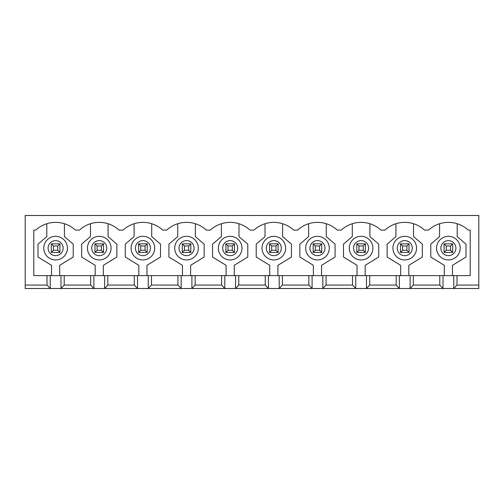 <?xml version="1.0" encoding="UTF-8"?>
<svg xmlns="http://www.w3.org/2000/svg" width="504" height="504" viewBox="0 0 504 504"><rect width="100%" height="100%" fill="white"/><g stroke="black" fill="none" stroke-linecap="round" stroke-linejoin="round"><path stroke-width="0.76" d="M444.093 252.428L444.093 243.841L452.686 243.841L452.686 252.428L444.093 252.428L446.242 250.28L450.538 250.28L450.538 245.983L446.242 245.983L446.242 250.28M450.538 250.28L452.686 252.428M452.686 243.841L450.538 245.983M444.093 243.841L446.242 245.983M400.453 252.428L400.453 243.841L409.04 243.841L409.04 252.428L400.453 252.428L402.601 250.28L406.892 250.28L406.892 245.983L402.601 245.983L402.601 250.28M406.892 250.28L409.04 252.428M409.04 243.841L406.892 245.983M400.453 243.841L402.601 245.983M356.807 252.428L356.807 243.841L365.4 243.841L365.4 252.428L356.807 252.428L358.955 250.28L363.252 250.28L363.252 245.983L358.955 245.983L358.955 250.28M363.252 250.28L365.4 252.428M365.4 243.841L363.252 245.983M356.807 243.841L358.955 245.983M313.167 252.428L313.167 243.841L321.76 243.841L321.76 252.428L313.167 252.428L315.315 250.28L319.612 250.28L319.612 245.983L315.315 245.983L315.315 250.28M319.612 250.28L321.76 252.428M321.76 243.841L319.612 245.983M313.167 243.841L315.315 245.983M269.527 252.428L269.527 243.841L278.113 243.841L278.113 252.428L269.527 252.428L271.675 250.28L275.971 250.28L275.971 245.983L271.675 245.983L271.675 250.28M275.971 250.28L278.113 252.428M278.113 243.841L275.971 245.983M269.527 243.841L271.675 245.983M225.887 252.428L225.887 243.841L234.473 243.841L234.473 252.428L225.887 252.428L228.029 250.28L232.325 250.28L232.325 245.983L228.029 245.983L228.029 250.28M232.325 250.28L234.473 252.428M234.473 243.841L232.325 245.983M225.887 243.841L228.029 245.983M182.24 252.428L182.24 243.841L190.833 243.841L190.833 252.428L182.24 252.428L184.388 250.28L188.685 250.28L188.685 245.983L184.388 245.983L184.388 250.28M188.685 250.28L190.833 252.428M190.833 243.841L188.685 245.983M182.24 243.841L184.388 245.983M138.6 252.428L138.6 243.841L147.193 243.841L147.193 252.428L138.6 252.428L140.748 250.28L145.045 250.28L145.045 245.983L140.748 245.983L140.748 250.28M145.045 250.28L147.193 252.428M147.193 243.841L145.045 245.983M138.6 243.841L140.748 245.983M94.96 252.428L94.96 243.841L103.547 243.841L103.547 252.428L94.96 252.428L97.108 250.28L101.398 250.28L101.398 245.983L97.108 245.983L97.108 250.28M101.398 250.28L103.547 252.428M103.547 243.841L101.398 245.983M94.96 243.841L97.108 245.983M51.314 252.428L51.314 243.841L59.907 243.841L59.907 252.428L51.314 252.428L53.462 250.28L57.758 250.28L57.758 245.983L53.462 245.983L53.462 250.28M57.758 250.28L59.907 252.428M59.907 243.841L57.758 245.983M51.314 243.841L53.462 245.983M47.023 275.625L33.793 275.625L33.793 230.095L35.816 230.095A29.207 29.207 0 0 1 75.411 230.095L79.456 230.095A29.207 29.207 0 0 1 119.051 230.095L123.102 230.095A29.207 29.207 0 0 1 162.691 230.095L166.742 230.095A29.207 29.207 0 0 1 206.331 230.095L210.382 230.095A29.207 29.207 0 0 1 249.978 230.095L254.022 230.095A29.207 29.207 0 0 1 293.618 230.095L297.669 230.095A29.207 29.207 0 0 1 337.258 230.095L341.309 230.095A29.207 29.207 0 0 1 380.898 230.095L384.949 230.095A29.207 29.207 0 0 1 424.544 230.095L428.589 230.095A29.207 29.207 0 0 1 468.185 230.095L470.207 230.095L470.207 275.625L47.023 275.625L47.023 285.075L25.2 285.075L25.2 215.492L478.8 215.492L478.8 285.075L456.977 285.075L453.757 288.508L25.2 288.508L25.2 285.075M60.984 275.625L60.984 288.508L64.203 285.075L64.203 275.625M50.242 275.625L50.242 288.508L47.023 285.075M93.883 275.625L93.883 288.508L90.663 285.075L64.203 285.075M478.8 285.075L478.8 288.508L453.757 288.508L453.757 275.625M456.977 275.625L456.977 285.075M90.663 275.625L90.663 285.075M413.337 275.625L413.337 285.075L410.117 288.508L410.117 275.625M439.797 275.625L439.797 285.075L413.337 285.075M443.016 275.625L443.016 288.508L439.797 285.075M436.577 248.132A11.812 11.812 0 0 1 454.293 237.907A11.812 11.812 0 0 1 454.293 258.363A11.812 11.812 0 0 1 436.577 248.132M392.931 248.132A11.812 11.812 0 0 1 410.653 237.907A11.812 11.812 0 0 1 410.653 258.363A11.812 11.812 0 0 1 392.931 248.132M349.291 248.132A11.812 11.812 0 0 1 367.013 237.907A11.812 11.812 0 0 1 367.013 258.363A11.812 11.812 0 0 1 349.291 248.132M366.471 275.625L366.471 288.508L369.697 285.075L369.697 275.625M305.651 248.132A11.812 11.812 0 0 1 323.366 237.907A11.812 11.812 0 0 1 323.366 258.363A11.812 11.812 0 0 1 305.651 248.132M322.831 275.625L322.831 288.508L326.056 285.075L326.056 275.625M262.011 248.132A11.812 11.812 0 0 1 279.726 237.907A11.812 11.812 0 0 1 279.726 258.363A11.812 11.812 0 0 1 262.011 248.132M279.191 275.625L279.191 288.508L282.41 285.075L282.41 275.625M218.364 248.132A11.812 11.812 0 0 1 236.086 237.907A11.812 11.812 0 0 1 236.086 258.363A11.812 11.812 0 0 1 218.364 248.132M235.551 275.625L235.551 288.508L238.77 285.075L238.77 275.625M174.724 248.132A11.812 11.812 0 0 1 192.446 237.907A11.812 11.812 0 0 1 192.446 258.363A11.812 11.812 0 0 1 174.724 248.132M191.904 275.625L191.904 288.508L195.13 285.075L195.13 275.625M131.084 248.132A11.812 11.812 0 0 1 148.8 237.907A11.812 11.812 0 0 1 148.8 258.363A11.812 11.812 0 0 1 131.084 248.132M148.264 275.625L148.264 288.508L151.483 285.075L151.483 275.625M87.444 248.132A11.812 11.812 0 0 1 105.16 237.907A11.812 11.812 0 0 1 105.16 258.363A11.812 11.812 0 0 1 87.444 248.132M104.624 275.625L104.624 288.508L107.843 285.075L107.843 275.625M43.798 248.132A11.812 11.812 0 0 1 61.52 237.907A11.812 11.812 0 0 1 61.52 258.363A11.812 11.812 0 0 1 43.798 248.132M46.809 223.719L46.809 236.609L38.002 244.131L38.002 257.021L51.534 265.318L51.534 275.625M59.693 275.625L59.693 265.318L73.225 257.021L73.225 244.131L64.418 236.609L64.418 223.719M90.449 223.719L90.449 236.609L81.642 244.131L81.642 257.021L95.174 265.318L95.174 275.625M103.333 275.625L103.333 265.318L116.865 257.021L116.865 244.131L108.058 236.609L108.058 223.719M137.529 275.625L137.529 288.508L134.303 285.075L107.843 285.075M134.303 275.625L134.303 285.075M134.089 223.719L134.089 236.609L125.282 244.131L125.282 257.021L138.814 265.318L138.814 275.625M146.979 275.625L146.979 265.318L160.505 257.021L160.505 244.131L151.704 236.609L151.704 223.719M181.169 275.625L181.169 288.508L177.944 285.075L151.483 285.075M177.944 275.625L177.944 285.075M177.729 223.719L177.729 236.609L168.928 244.131L168.928 257.021L182.454 265.318L182.454 275.625M190.619 275.625L190.619 265.318L204.151 257.021L204.151 244.131L195.344 236.609L195.344 223.719M224.809 275.625L224.809 288.508L221.59 285.075L195.13 285.075M221.59 275.625L221.59 285.075M221.376 223.719L221.376 236.609L212.568 244.131L212.568 257.021L226.101 265.318L226.101 275.625M234.259 275.625L234.259 265.318L247.792 257.021L247.792 244.131L238.984 236.609L238.984 223.719M268.449 275.625L268.449 288.508L265.23 285.075L238.77 285.075M265.23 275.625L265.23 285.075M265.016 223.719L265.016 236.609L256.208 244.131L256.208 257.021L269.741 265.318L269.741 275.625M277.899 275.625L277.899 265.318L291.432 257.021L291.432 244.131L282.624 236.609L282.624 223.719M312.096 275.625L312.096 288.508L308.87 285.075L282.41 285.075M308.87 275.625L308.87 285.075M308.656 223.719L308.656 236.609L299.849 244.131L299.849 257.021L313.381 265.318L313.381 275.625M321.546 275.625L321.546 265.318L335.072 257.021L335.072 244.131L326.271 236.609L326.271 223.719M355.736 275.625L355.736 288.508L352.516 285.075L326.056 285.075M352.516 275.625L352.516 285.075M352.296 223.719L352.296 236.609L343.495 244.131L343.495 257.021L357.021 265.318L357.021 275.625M365.186 275.625L365.186 265.318L378.718 257.021L378.718 244.131L369.911 236.609L369.911 223.719M399.376 275.625L399.376 288.508L396.157 285.075L369.697 285.075M396.157 275.625L396.157 285.075M395.942 223.719L395.942 236.609L387.135 244.131L387.135 257.021L400.667 265.318L400.667 275.625M408.826 275.625L408.826 265.318L422.358 257.021L422.358 244.131L413.551 236.609L413.551 223.719M439.582 223.719L439.582 236.609L430.775 244.131L430.775 257.021L444.308 265.318L444.308 275.625M452.466 275.625L452.466 265.318L465.998 257.021L465.998 244.131L457.191 236.609L457.191 223.719M48.094 248.132A7.516 7.516 0 0 1 59.371 241.624A7.516 7.516 0 0 1 59.371 254.646A7.516 7.516 0 0 1 48.094 248.132M440.874 248.132A7.516 7.516 0 0 1 452.145 241.624A7.516 7.516 0 0 1 452.145 254.646A7.516 7.516 0 0 1 440.874 248.132M397.228 248.132A7.516 7.516 0 0 1 408.505 241.624A7.516 7.516 0 0 1 408.505 254.646A7.516 7.516 0 0 1 397.228 248.132M353.587 248.132A7.516 7.516 0 0 1 364.864 241.624A7.516 7.516 0 0 1 364.864 254.646A7.516 7.516 0 0 1 353.587 248.132M309.947 248.132A7.516 7.516 0 0 1 321.224 241.624A7.516 7.516 0 0 1 321.224 254.646A7.516 7.516 0 0 1 309.947 248.132M266.301 248.132A7.516 7.516 0 0 1 277.578 241.624A7.516 7.516 0 0 1 277.578 254.646A7.516 7.516 0 0 1 266.301 248.132M222.661 248.132A7.516 7.516 0 0 1 233.938 241.624A7.516 7.516 0 0 1 233.938 254.646A7.516 7.516 0 0 1 222.661 248.132M179.021 248.132A7.516 7.516 0 0 1 190.298 241.624A7.516 7.516 0 0 1 190.298 254.646A7.516 7.516 0 0 1 179.021 248.132M135.381 248.132A7.516 7.516 0 0 1 146.651 241.624A7.516 7.516 0 0 1 146.651 254.646A7.516 7.516 0 0 1 135.381 248.132M91.734 248.132A7.516 7.516 0 0 1 103.011 241.624A7.516 7.516 0 0 1 103.011 254.646A7.516 7.516 0 0 1 91.734 248.132"/></g></svg>
